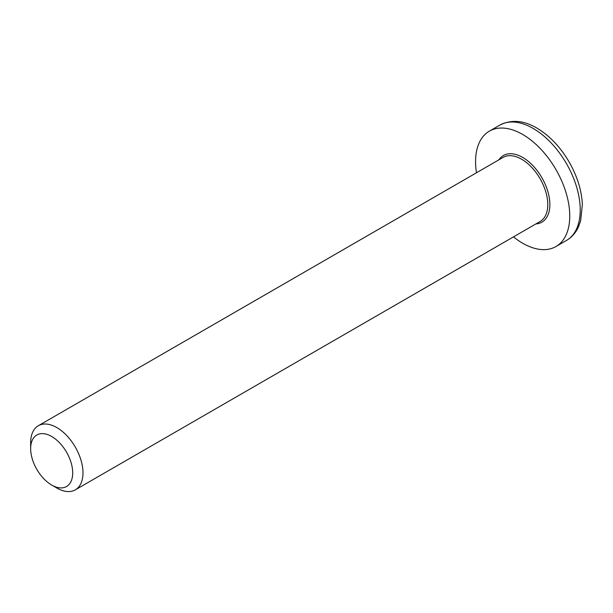 <?xml version="1.0" encoding="UTF-8"?>
<svg xmlns="http://www.w3.org/2000/svg" width="613" height="613" viewBox="0 0 613 613"><rect width="100%" height="100%" fill="white"/><g stroke="black" fill="none" stroke-linecap="round" stroke-linejoin="round"><path stroke-width="0.92" d="M51.676 485.044L56.817 488.009A37.002 21.363 -120 0 0 75.315 489.841A37.002 21.363 -120 0 0 82.985 472.899A37.002 21.363 -120 0 0 66.832 435.659A37.002 21.363 -120 0 0 38.312 425.744A37.002 21.363 -120 0 0 30.65 442.686L30.65 448.616A29.738 17.172 60 0 1 51.676 436.479A29.738 17.172 60 0 1 72.709 472.899A29.738 17.172 60 0 1 51.676 485.044A29.738 17.172 60 0 1 30.65 448.616M513.472 236.871A66.61 38.458 -120 0 0 555.968 246.526A66.61 38.458 -120 0 0 555.968 169.609A66.61 38.458 -120 0 0 489.358 131.159A66.61 38.458 -120 0 0 475.565 161.648A66.61 38.458 -120 0 0 476.47 172.782M38.312 425.744L503.112 157.395A37.002 21.363 60 0 1 521.617 159.227A37.002 21.363 60 0 1 545.792 191.838A37.002 21.363 60 0 1 540.122 221.492L75.315 489.841M535.877 223.937A38.481 22.221 -120 0 0 549.003 196.168A38.481 22.221 -120 0 0 522.667 157.418A38.481 22.221 -120 0 0 498.875 159.847M533.126 128.408A66.61 38.458 60 0 1 576.641 187.103A66.61 38.458 60 0 1 566.435 240.48C571.737 237.361 575.768 232.787 578.511 226.756L580.657 220.803L582.35 204.558C581.683 190.566 577.339 176.483 569.316 162.307C560.458 147.089 549.631 135.672 536.827 128.048C523.602 120.317 511.273 119.336 499.825 125.113A66.61 38.458 60 0 1 533.126 128.408M499.825 125.113L489.358 131.159M566.435 240.48L555.968 246.526"/></g></svg>
